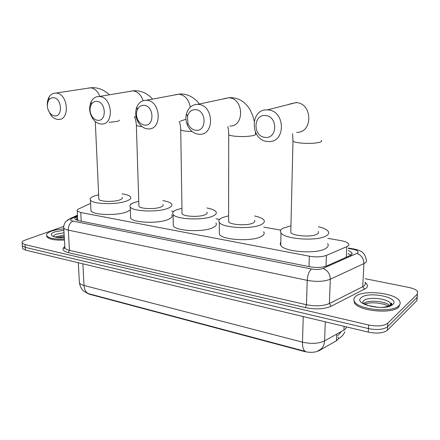 <?xml version="1.0" encoding="UTF-8"?>
<svg xmlns="http://www.w3.org/2000/svg" width="440" height="440" viewBox="0 0 440 440"><rect width="100%" height="100%" fill="white"/><g stroke="black" fill="none" stroke-linecap="round" stroke-linejoin="round"><path stroke-width="0.66" d="M90.596 203.374L78.793 208.857C77.314 209.561 76.797 210.276 77.242 211.002L80.767 212.52L309.337 256.196C316.145 257.301 321.838 257.037 326.414 255.404L347.842 246.191C348.925 245.438 349.162 244.624 348.552 243.76C347.441 242.402 344.877 241.351 340.879 240.62L327.811 238.337M338.228 338.949L336.441 340.775L319.105 350.642C315.128 352.545 310.216 352.831 304.37 351.505L89.397 294.223L86.779 293.002M338.091 337.161L338.366 338.151M280.77 230.12L263.742 227.15M219.544 219.428L215.919 218.796M173.707 211.426L171.732 211.079M131.263 204.012L130.774 203.924M337.425 339.631L341.291 336.77C342.48 335.423 342.611 336.017 344.916 331.81M337.596 335.77L338.151 335.352M365.123 278.702L408.749 287.425C413.397 288.409 416.367 289.8 417.659 291.605L417.329 294.107L387.816 323.175C383.829 326.051 377.438 326.661 368.643 325.006L25.069 244.624L25.273 247.357L22.347 245.834L22.28 244.915L22.347 245.834L25.273 247.357L368.451 328.57L25.273 247.357L25.471 250.085L22.55 248.545L22.479 247.615M387.816 323.175L387.596 326.722C383.609 329.62 377.229 330.236 368.451 328.57C377.229 330.236 383.609 329.62 387.596 326.722L417.093 297.38L387.596 326.722L387.376 330.259C383.394 333.185 377.02 333.806 368.258 332.118L25.471 250.085M417.423 294.855L417.093 297.38L417.423 294.855M79.316 281.193L79.404 282.805C80.647 289.311 83.963 291.264 84.167 291.434L88.71 293.711L305.426 351.401C303.402 350.416 302.423 347.341 302.484 342.161C311.278 344.097 318.648 343.673 324.588 340.89C324.231 345.95 322.091 349.184 318.164 350.592M417.192 298.095L416.856 300.647L387.376 330.259M77.534 216.387L76.516 216.876C75.026 217.608 74.503 218.35 74.954 219.104L78.452 220.666L309.672 266.745C316.492 267.894 322.19 267.625 326.761 265.93L351.125 255.052L352.033 254.034L351.929 252.753L348.249 250.377M348.106 253.611L351.005 255.134M25.069 244.624L22.143 243.117C21.643 242.044 22.699 241.021 25.322 240.048L63.718 226.369M76.126 219.973L77.688 219.186M355.575 296.439C362.78 289.542 395.192 292.738 399.536 300.977C400.565 302.671 400.334 304.255 398.849 305.734C392.502 313.132 358.226 309.743 354.486 301.527C353.397 299.668 353.755 297.974 355.575 296.439M400.059 303.831L398.767 307.01C392.42 314.435 358.16 311.031 354.425 302.786L353.898 299.998M390.473 303.765L391.903 304.354M64.389 239.036C54.868 239.421 48.994 238.343 46.767 235.802C45.98 234.157 47.553 232.601 51.497 231.143C54.918 229.955 59.015 229.207 63.789 228.888M64.449 240.048C54.934 240.433 49.06 239.349 46.833 236.803L46.651 235.571M265.436 115.555C253.028 114.064 252.83 136.637 265.122 137.352C277.563 139.227 278.02 116.105 265.436 115.555M267.438 141.471C250.096 140.454 249.689 108.768 267.267 109.896L267.911 109.929C285.368 110.517 286.061 142.401 268.818 141.543L267.438 141.471M290.824 230.555L290.78 232.424C292.908 236.181 312.329 237.424 317.196 234.069C318.527 233.25 318.846 232.375 318.164 231.44M318.329 226.694C323.334 227.887 326.584 229.4 328.081 231.226C329.241 232.799 328.724 234.284 326.524 235.681C318.346 241.532 284.537 239.377 280.995 232.914C279.785 231.193 280.484 229.609 283.096 228.179L290.939 225.819M327.613 243.59C328.763 245.24 328.245 246.796 326.057 248.259C317.9 254.381 284.257 252.104 280.742 245.339L280.154 243.634L280.808 241.989M195.586 109.67C191.521 109.621 188.815 111.804 187.473 116.226L187.952 123.525C189.607 127.479 192.22 129.734 195.8 130.29C206.899 131.984 206.773 110.132 195.586 109.67M198.435 134.228C193.259 133.408 189.486 130.152 187.105 124.449C185.818 120.929 185.587 117.42 186.412 113.911C188.243 107.74 191.989 104.555 197.654 104.352L198.154 104.379C213.769 104.874 214.962 135.207 199.513 134.283L198.435 134.228M228.608 220.198L228.608 221.755C230.406 225.016 247.781 225.924 253.072 222.992C254.683 222.167 255.162 221.293 254.507 220.363M254.556 215.969C259.386 216.975 262.482 218.312 263.846 219.984C264.968 221.546 264.182 223.036 261.492 224.444C252.56 229.554 222.316 227.997 219.318 222.371C218.169 220.666 219.142 219.093 222.233 217.663L228.613 215.798M263.681 231.77C264.792 233.415 264.011 234.971 261.332 236.445C252.434 241.797 222.332 240.141 219.346 234.245L219.34 231.462M144.012 105.325C140.96 105.221 138.71 106.739 137.275 109.896C135.999 113.333 136.257 116.793 138.067 120.274C139.728 123.107 141.9 124.702 144.579 125.07C154.732 126.643 154.226 105.721 144.012 105.325M147.416 128.865C143.545 128.326 140.404 126.011 138.006 121.93C135.399 116.908 135.02 111.914 136.862 106.942C138.842 102.537 141.961 100.309 146.212 100.26L146.63 100.282C160.941 100.705 162.487 129.866 148.313 128.92L147.416 128.865M182.017 212.405L182.039 213.736C183.618 216.662 199.612 217.355 205.134 214.709C206.965 213.889 207.57 213.021 206.943 212.113M206.916 207.994C211.635 208.863 214.627 210.073 215.897 211.635C216.97 213.174 215.974 214.649 212.911 216.051C203.549 220.66 175.709 219.461 173.085 214.423C171.996 212.751 173.179 211.206 176.638 209.787L181.951 208.274M215.936 222.987C217.003 224.604 216.013 226.149 212.96 227.618C203.638 232.441 175.923 231.171 173.305 225.885L173.256 223.504M96.806 101.349C94.375 101.233 92.488 102.377 91.146 104.781C89.413 108.697 89.755 112.646 92.175 116.628C93.704 118.8 95.535 120.016 97.658 120.291C106.986 121.754 106.161 101.689 96.806 101.349M100.661 123.959C97.581 123.552 94.936 121.787 92.73 118.657C89.238 112.91 88.743 107.201 91.245 101.536C93.099 98.181 95.722 96.503 99.105 96.509L99.451 96.525C112.607 96.894 114.461 124.955 101.415 124.003L100.661 123.959M138.875 205.156L138.913 206.288C140.294 208.918 155.122 209.451 160.809 207.048C162.839 206.239 163.559 205.387 162.965 204.501M162.877 200.646C167.508 201.394 170.412 202.494 171.595 203.951C172.612 205.453 171.419 206.905 168.009 208.291C158.345 212.465 132.545 211.558 130.24 207.026C129.222 205.398 130.603 203.885 134.393 202.488L138.754 201.289M171.804 214.902C172.827 216.48 171.633 217.998 168.239 219.456C158.62 223.828 132.93 222.86 130.625 218.103L130.554 216.073M53.427 97.697C51.436 97.581 49.836 98.478 48.626 100.37C46.607 104.533 47.014 108.741 49.852 112.998L52.047 115.011L54.522 115.891C63.118 117.26 62.029 97.993 53.427 97.697M47.361 106.183C47.031 102.636 47.619 99.572 49.126 96.993C50.804 94.342 53.026 93.033 55.798 93.06L56.095 93.076C68.222 93.39 70.34 120.422 58.294 119.477L57.651 119.438C55.127 119.125 52.877 117.722 50.892 115.236L48.054 109.637M98.813 198.396L98.857 199.359C100.073 201.729 113.905 202.131 119.702 199.947C121.913 199.149 122.738 198.319 122.183 197.456M122.045 193.853C126.605 194.497 129.432 195.498 130.532 196.856C131.494 198.319 130.108 199.733 126.385 201.102C116.512 204.903 92.466 204.221 90.437 200.129C89.485 198.556 91.053 197.082 95.145 195.707L98.648 194.772M130.345 209.952L126.77 211.888C116.947 215.864 92.994 215.132 90.959 210.843L90.877 209.115M346.28 257.307L346.753 246.769M336.441 340.775L336.727 334.109M304.37 351.505L304.381 351.12M319.105 350.642L319.116 350.229M89.397 294.223L89.38 293.887M326.007 266.228L326.414 255.404M309.012 266.613L309.337 256.196M81.23 221.221L80.767 212.52M325.314 321.844L324.588 340.89L343.915 330.094L345.334 329.104L346.659 326.953M343.915 330.094L344.086 326.337M88.71 293.711C85.932 292.606 84.37 289.856 84.018 285.461L302.484 342.161L303.243 316.558M78.304 262.724L79.404 282.805C80.014 283.916 81.554 284.801 84.018 285.461L82.874 263.819M416.856 300.647L417.329 294.107M368.258 332.118L368.643 325.006M77.506 215.826L71.764 218.57C69.877 219.615 70.29 220.468 73.002 221.122L311.487 269C316.069 269.781 319.897 269.594 322.982 268.444L357.528 253.066C359.029 251.537 357.44 250.272 352.759 249.26L348.337 248.468M354.09 249.035L353.579 248.941C356.966 249.618 359.288 250.349 360.542 251.141C361.108 251.383 365.222 253.347 366.13 259.479C366.9 260.651 366.63 261.74 365.327 262.757L363.935 263.571L362.742 286.732L364.122 285.857C365.42 284.763 365.69 283.586 364.936 282.332C367.813 284.383 368.187 286.368 366.058 288.288L331.205 306.245C324.308 309.177 315.711 309.634 305.399 307.61L68.277 252.615C62.667 251.081 61.523 249.084 64.834 246.631L64.922 248.039C65.527 249.007 67.034 249.777 69.454 250.344L306.471 304.733C315.612 306.51 323.246 306.108 329.373 303.529L362.742 286.732L364.513 289.284M348.359 248.006L353.579 248.941L352.759 249.26M356.824 253.457C361.356 255.096 363.721 258.473 363.935 263.571L330.33 279.213L329.373 303.529L331.205 306.245M322.982 268.444C327.608 270.254 330.055 273.845 330.33 279.213C324.154 281.617 316.454 281.996 307.219 280.352L306.471 304.733L305.399 307.61M311.487 269C309.056 271.15 307.632 274.934 307.219 280.352L68.283 230.109L69.454 250.344L68.277 252.615M73.002 221.122C69.927 222.651 68.354 225.649 68.283 230.109C65.852 229.581 64.334 228.872 63.734 227.975L63.701 226.584M67.419 220.143L70.202 218.603L71.764 218.57M76.67 219.681L76.516 216.876M362.934 303.556L362.742 302.06L363.677 300.702C367.966 296.406 387.921 298.397 390.489 303.452L390.814 305.157M361.262 297.666C368.236 290.889 400.659 297.6 392.832 304.442C385.913 311.735 352.143 304.222 361.262 297.666M363.523 303.6C367.57 299.552 385.886 300.982 389.796 305.707M53.543 236.627C53.471 235.747 54.461 234.922 56.502 234.157L64.02 232.755M64.306 237.611C53.218 238.453 47.009 234.454 54.873 231.869L63.866 230.208M55.429 236.973L64.152 235.032M293.007 139.981L292.98 141.169C294.08 141.972 296.654 142.593 300.702 143.038C309.177 143.726 315.716 143.407 320.309 142.082C321.673 141.554 321.998 140.998 321.277 140.41M296.593 132.358C313.148 133.029 312.757 103.054 296.005 102.597L289.02 104.231M228.712 133.722L228.718 134.701C229.592 135.366 231.704 135.878 235.059 136.241C242.759 136.862 249.062 136.571 253.963 135.366C255.629 134.838 256.119 134.283 255.437 133.7L255.431 132.198M229.823 126C244.756 126.759 243.903 98.137 228.816 97.763L223.647 98.747M180.197 121.275L185.961 119.174M190.24 107.179C188.909 99.583 185.125 95.243 178.888 94.166L174.752 94.853M180.697 129.025L180.719 129.861C181.445 130.427 183.26 130.867 186.159 131.18L192.071 131.483M134.525 116.919L136.087 116.771M143.088 100.711C141.152 94.831 137.77 91.547 132.946 90.855L129.569 91.355M136.34 124.663L136.367 125.373C136.983 125.862 138.545 126.242 141.064 126.511L141.972 126.599M109.142 122.347L116.694 121.473C118.608 121.05 119.526 120.61 119.449 120.142M99.776 96.393C97.785 91.229 94.699 88.368 90.53 87.802L87.736 88.171M349.553 254.227L348.095 253.787M77.759 220.512L77.242 211.002M341.231 331.595C339.675 333.927 339.614 333.636 338.498 334.714M22.55 248.545L22.143 243.117M351.72 254.518L351.813 252.566M77.468 215.144L70.202 218.603L65.89 221.518C65.632 220.825 62.854 227.156 63.734 227.975L64.922 248.039L64.267 248.364C63.861 248.457 64.059 247.995 64.862 246.972M390.374 305.338L390.489 303.452L391.677 303.132L391.627 304.458C387.425 306.939 382.723 307.852 377.536 307.197L368.473 305.608L363.726 303.474L363.149 303.688M388.729 306.125L384.093 304.255L376.585 302.935C372.026 302.836 370.409 302.407 364.634 304.007M354.486 301.527L354.425 302.786M391.952 304.398L390.588 303.358M64.235 236.462L57.893 237.402M64.3 237.529C60.825 238.068 53.801 236.885 53.642 236.308L53.686 236.681M46.767 235.802L46.833 236.803M296.742 102.438L267.267 109.896M280.995 232.914L280.742 245.339M290.78 232.424L292.98 141.169L292.584 133.683M254.177 121.072C251.565 108.785 243.925 97.449 229.62 97.614L197.654 104.352M187.952 123.525L187.105 124.449M187.473 116.226L186.412 113.911M219.318 222.371L219.346 234.245M228.608 221.755L228.718 134.701C228.663 131.087 228.333 128.376 227.722 126.572M199.238 104.011C196.521 99.567 188.601 93.319 179.74 94.034L146.212 100.26M138.067 120.274L138.006 121.93M137.275 109.896L136.862 106.942M173.085 214.423L173.305 225.885M182.039 213.736L180.719 129.861C180.527 125.835 180.021 123.052 179.201 121.512M152.482 99.072C151.443 97.57 149.232 95.739 145.849 93.566C142.131 91.487 138.127 90.541 133.832 90.734L99.105 96.509M92.175 116.628L92.73 118.657M91.146 104.781L91.245 101.536M130.24 207.026L130.625 218.103M138.913 206.288L136.367 125.373C136.01 120.978 135.322 118.173 134.31 116.963M109.302 94.782C108.944 94.122 107.019 92.67 103.516 90.442C99.759 88.424 95.733 87.505 91.443 87.687L55.798 93.06M49.852 112.998L50.892 115.236M48.626 100.37L49.126 96.993M90.437 200.129L90.959 210.843M98.857 199.359L95.282 121.517"/></g></svg>
